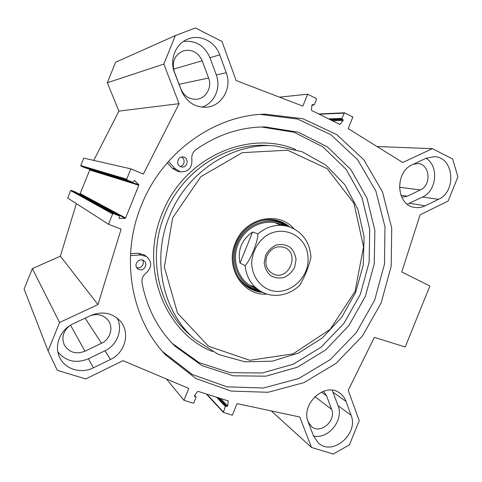 <?xml version="1.0" encoding="UTF-8"?>
<svg xmlns="http://www.w3.org/2000/svg" width="482" height="482" viewBox="0 0 482 482"><rect width="100%" height="100%" fill="white"/><g stroke="black" fill="none" stroke-linecap="round" stroke-linejoin="round"><path stroke-width="0.72" d="M401.759 197.271L407.386 196.192L420.34 189.962C431.812 185.172 429.944 163.904 417.906 163.567L413.327 164.229M69.36 325.916C63.022 331.465 61.365 337.864 64.407 345.112C69.263 352.547 76.114 354.583 84.953 351.221L101.515 343.256C110.517 339.22 113.836 326.977 107.817 319.934C103.19 314.818 97.364 313.408 90.345 315.698M180.937 89.086C184.16 96.177 189.408 99.563 196.674 99.238C206.025 98.497 212.321 87.26 208.598 78.006L202.199 60.768C198.223 52.291 191.938 48.989 183.341 50.851C174.641 54.858 171.622 61.816 174.297 71.734L180.937 89.086M76.361 203.615L60.364 256.195L32.348 268.601L24.1 289.055L48.092 350.92L59.563 322.488L97.991 304.57L121.121 229.143L108.498 224.269L112.661 213.948L113.433 213.61L119.265 215.906L119.367 218.412L125.091 218.352L125.627 217.972L138.828 185.263L138.702 184.618L134.635 180.611L132.791 182.341L127.013 179.961L126.694 179.177L130.857 168.857L143.341 174.092L179.081 103.666L163.838 64.082L175.334 35.59L195.439 27.956L221.985 41.476L236.12 80.53L302.847 106.118L307.667 94.195L279.482 97.159M75.566 192.083L71.222 190.348L70.655 190.589L67.661 198.018L108.498 224.269M89.128 169.037L89.724 170.001L80.205 193.601L78.873 193.885M130.857 168.857L83.754 158.12L80.753 165.549L81 166.115L85.302 167.875M175.334 35.59L115.584 62.25L107.317 82.735L118.891 111.125L93.767 160.404M181.455 90.718L174.532 72.625C169.164 59.455 175.882 43.103 188.408 38.861C200.524 34.126 215.321 41.856 219.75 54.834L226.275 72.734C232.348 88.092 221.575 106.582 206.085 107.245C194.704 107.414 186.492 101.901 181.455 90.718M201.856 107.161C214.309 103.51 221.334 87.808 216.291 74.921L209.953 57.72C204.645 45.73 195.819 40.289 183.485 41.386M412.465 164.639L426.01 158.283L434.366 156.644C453.893 156.915 456.948 191.493 438.457 199.337L425.184 205.82C421.726 207.477 418.201 208.007 414.598 207.405C396.162 205.368 394.282 172.05 412.465 164.639M407.35 204.199L422.527 197.03C436.77 190.908 439.126 165.904 426.022 158.283M57.894 351.987C65.992 361.482 76.168 363.747 88.423 358.783L104.913 350.794C117.313 345.094 123.199 329.272 117.102 318.042M110.511 359.458L93.4 367.808C81.103 374.134 64.925 369.29 59.617 357.301C53.785 345.606 60.316 329.453 73.186 323.747L90.718 315.523C102.292 310.92 112.113 312.74 120.187 320.988C130.55 332.261 125.374 352.685 110.511 359.458L104.913 350.794M308.269 422.196C300.298 404.211 325.043 381.533 339.671 393.041C342.606 395.095 344.726 397.885 346.034 401.41L351.077 415.249C358.957 433.758 332.508 456.502 318.343 442.982L313.595 436.126L308.269 422.196M313.529 435.951C328.266 439.68 344.106 420.033 338.081 405.724L332.243 390.251M307.697 420.473L308.323 422.099L311.42 426.498C320.277 434.722 336.544 420.72 331.598 409.29L326.609 395.849L323.428 391.276M377.014 146.522L432.384 148.661L452.652 158.988L457.9 176.864L448.103 201.072L420.093 214.821L401.783 271.981L429.878 286.031L405.205 346.98L374.369 337.376L348.221 390.275L359.223 420.672L349.444 444.838L333.243 454.044L311.493 447.447L299.768 417.002L237.011 403.627L232.324 415.219L223.317 412.387L225.383 406.531L226.064 406.175L227.034 406.477L227.751 405.971L228.209 400.904L198.132 391.378L197.512 391.601L194.547 395.608L194.553 396.282L195.969 396.855L196.047 397.391L193.86 402.801L193.162 403.163L183.961 400.331L188.769 388.426L123 360.669L85.748 378.954L57.274 370.315L48.092 350.92M432.384 148.661L402.717 162.494L348.185 128.616L352.884 116.993L344.431 112.794L341.834 118.452L342.075 119.181L342.985 119.638L343.154 120.5L339.949 124.477L311.649 110.486L311.354 109.89L312.011 104.943L312.487 104.461L313.89 105.028L314.33 104.696L316.517 99.28L316.27 98.533L307.667 94.195M141.401 205.314C162.247 152.228 214.261 115.306 264.889 114.138L302.883 118.729L336.701 134.568L363.82 159.753L382.491 191.854L391.727 228.203L391.209 266.088L381.184 302.865L362.416 336.038L336.117 363.314L303.967 382.624L268.106 392.282L231.119 391.083L195.945 378.533L165.724 355.047C131.056 319.024 119.861 257.322 141.401 205.314M260.262 114.397L297.605 119.054L330.845 134.719L357.505 159.524L375.876 191.101L384.979 226.835L384.485 264.064L374.641 300.202L356.18 332.785L330.315 359.566L298.689 378.527L263.407 388.01L227.004 386.841L192.378 374.55L162.585 351.559M183.961 400.331L166.483 379.021M311.493 447.447L271.3 410.935M32.348 268.601L59.563 322.488M60.364 256.195L97.991 304.57M118.891 111.125L179.081 103.666M107.317 82.735L163.838 64.082M298.798 286.145L299.726 285.254C304.877 276.602 308.613 267.365 310.92 257.545L310.872 256.267M252.586 232.023L257.912 233.891C257.99 241.56 250.477 260.16 245.109 265.576L240.012 263.142L252.586 232.023C241.633 239.656 237.445 250.025 240.012 263.142M266.914 255.942C270.806 248.314 276.523 245.458 284.061 247.362C300.641 252.779 288.718 281.747 273.131 273.921C266.498 270.028 264.425 264.04 266.914 255.942M265.546 255.406L264.178 262.991C264.877 268.155 267.04 272.372 270.661 275.65C274.897 277.975 279.415 278.566 284.229 277.409C288.772 275.222 292.255 271.794 294.683 267.136L296.05 259.665C295.406 254.568 293.315 250.357 289.766 247.037C285.585 244.627 281.054 243.97 276.186 245.055C271.571 247.218 268.022 250.67 265.546 255.406M139.045 269.504L137.822 268.829C132.833 265.323 139.015 257.063 143.841 260.762C148.486 263.696 144.124 271.649 139.045 269.504M136.713 267.618C140.907 269.275 145.203 263.654 142.473 260.099M180.581 166.633C175.46 164.717 177.713 155.999 183.076 156.981C189.402 157.602 187.823 168.284 181.612 166.947L180.581 166.633M180.184 166.441C184.648 165.88 185.6 158.855 181.455 157.054M172.303 343.461L199.18 362.693L230.004 372.652L262.202 373.008L293.321 364.157L321.199 347.1L344.021 323.235L360.343 294.309L369.128 262.28L369.73 229.269L361.952 197.524L346.082 169.327L322.976 146.902L294.08 132.267L261.455 126.989M130.435 255.574L140.702 254.966L146.576 256.545C152.119 261.847 152.029 267.287 146.323 272.86C142.919 275.493 141.497 278.879 142.057 283.024C146.992 308.221 157.939 329.248 174.9 346.112L202.085 365.669L233.294 375.803L265.901 376.177L297.43 367.206L325.681 349.896L348.805 325.687L365.35 296.346L374.255 263.859L374.869 230.39L366.995 198.21L350.914 169.64L327.495 146.95L298.195 132.182L265.118 126.941C240.584 126.989 217.515 134.568 195.903 149.673C192.619 152.276 191.288 155.704 191.902 159.958C192.119 168.043 188.335 172.008 180.557 171.857L175.424 168.959L168.471 161.428M177.713 171.321L172.466 168.423L167.272 162.808M130.532 253.689L138.226 253.237L144.196 254.912M249.531 288.266L261.178 291.598M288.031 226.401L277.415 220.563M285.368 225.612C269.408 215.026 245.079 223.756 237.138 243.567C228.823 263.226 239.952 286.555 258.732 290.278M282.693 225.413C267.245 217.008 245.513 225.823 238.192 244C230.583 262.063 239.807 283.627 256.695 288.543M280.349 225.287L275.252 222.726M249.513 285.205L254.942 286.983M169.321 216.532C151.143 260.166 163.012 312.342 194.993 339.442L218.479 354.487L244.952 361.807L272.36 361.175L298.75 352.945L322.368 337.912L341.732 317.24L355.662 292.357L363.283 264.883L364.085 236.566L357.891 209.266L344.943 184.841L325.916 165.103L301.967 151.667L274.692 145.823C232.402 142.491 186.721 171.978 169.321 216.532M172.646 217.888L164.35 267.07L177.515 313.107L208.441 346.19L249.809 360.301L293.044 353.902L330.212 329.266L355.083 291.351L363.561 246.82L353.945 203.308L327.254 168.724L287.627 150.215L242.332 152.637L200.843 176.695L172.646 217.888M294.008 228.805C278.313 210.297 244.675 217.894 235.349 243.139C224.63 267.564 243.145 296.153 267.112 294.098M289.73 226.938C286.356 224.1 282.554 222.057 278.325 220.816C262.335 215.791 242.789 226.034 236.09 243.428C228.908 260.425 235.626 281.12 250.369 288.736C254.243 290.827 258.376 292.056 262.762 292.417M400.879 195.234L407.386 196.192M85.121 318.15L101.515 343.256M179.105 84.296L208.598 78.006M226.275 72.734L216.291 74.921M209.953 57.72L219.75 54.834M425.184 205.82L409.616 203.284M422.527 197.03L438.457 199.337M88.423 358.783L93.4 367.808M346.034 401.41L333.14 392.294M338.081 405.724L351.077 415.249M321.446 392.083L326.609 395.849M399.391 187.239L420.34 189.962M314.854 396.638L331.598 409.29M70.517 325.175L84.953 351.221M173.526 69.113L202.199 60.768M89.724 170.001L138.828 185.263M80.205 193.601L125.627 217.972M312.716 104.51L312.246 104.546M313.662 104.98L311.987 105.1M343.991 113.119L319.235 114.252M341.834 118.452L328.555 118.873M342.075 119.181L329.911 119.548M342.985 119.638L330.797 119.988M343.154 120.5L332.399 120.783M340.328 124.272L339.467 124.29M194.758 396.415L194.439 396.047M195.764 396.728L194.656 395.463M223.232 411.851L206.796 394.107M225.383 406.531L216.454 397.15M226.064 406.175L217.864 397.596M227.034 406.477L218.81 397.891M227.751 405.971L220.485 398.421M228.341 401.307L227.751 400.711M70.655 190.589L112.661 213.948M71.222 190.348L113.433 213.61M75.469 192.035L119.205 215.876M119.144 218.195L119.663 218.485M79.813 193.872L125.091 218.352M89.628 169.537L138.702 184.618M134.345 180.605L134.888 180.762M85.224 167.85L132.743 182.323M81 166.115L127.013 179.961M80.753 165.549L126.694 179.177M307.974 257.051C310.125 278.265 287.338 297.527 268.787 289.622C258.364 285.266 251.49 274.192 251.706 261.768C252.664 252.122 256.689 244.073 263.775 237.614C281.108 223.118 307.022 235.096 307.974 257.051M257.912 233.891C267.353 226.064 277.53 223.612 288.453 226.522L277.331 223.244M264.961 293.357L261.575 291.815C251.923 286.296 246.435 277.554 245.109 265.576M172.466 168.423L175.424 168.959M138.226 253.237L140.702 254.966M287.712 226.305C283.94 223.226 279.687 221.136 274.933 220.033M247.399 286.892C251.544 289.459 256.038 290.971 260.882 291.441M286.362 225.907C278.795 220.473 270.306 218.756 260.882 220.75M237.927 276.487C243.211 284.543 250.453 289.302 259.647 290.773M295.701 149.547C248.254 129.128 183.449 157.897 162.145 213.574C139.087 267.884 164.94 332.803 212.496 351.565M267.998 145.492C226.48 142.232 181.744 171.062 164.73 214.629C146.962 257.286 158.614 308.353 190.01 334.96M59.617 357.301L59.021 355.909M188.408 38.861L186.998 39.428M182.503 51.152L183.341 50.851M264.889 114.138L260.81 114.355M165.724 355.047L162.91 351.932M311.981 105.166L313.89 105.028M318.698 113.987L344.431 112.794M195.969 396.855L194.698 395.409M223.317 412.387L206.248 393.933M64.022 344.305L64.407 345.112M75.517 192.053L119.265 215.906M85.26 167.863L132.791 182.341M299.726 285.254C288.676 296.213 272.541 298.051 261.575 291.815L251.351 286.296M310.92 257.545L310.86 256.075C309.402 241.301 301.931 231.45 288.453 226.522M172.55 343.72L174.9 346.112M261.865 126.977L265.118 126.941M177.533 171.285L180.557 171.857M144.028 254.797L146.576 256.545"/></g></svg>
